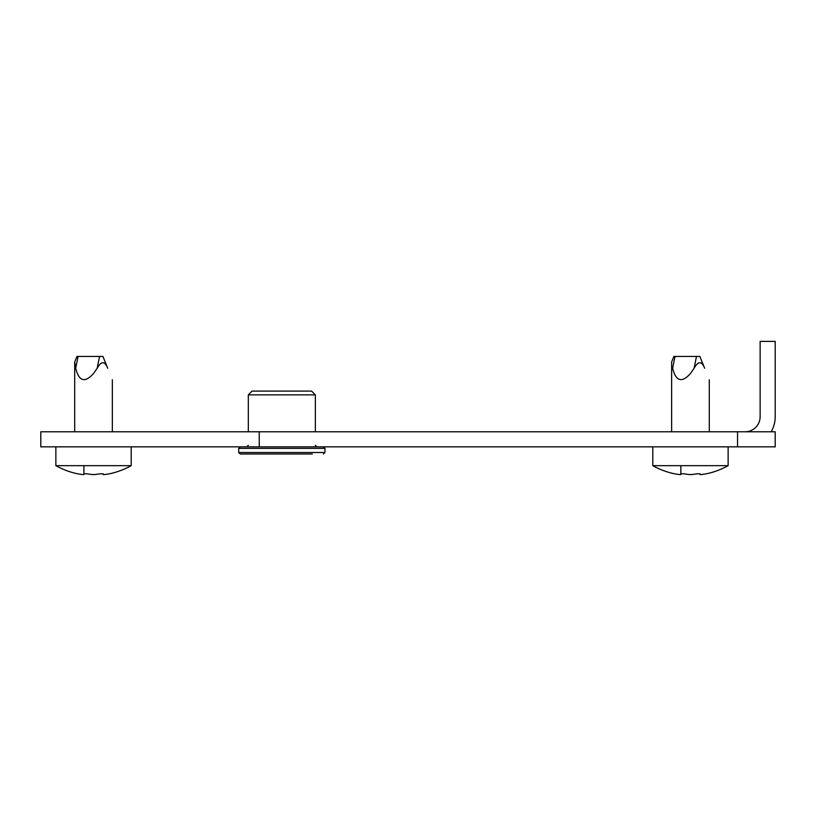 <?xml version="1.0" encoding="UTF-8"?>
<svg xmlns="http://www.w3.org/2000/svg" width="816" height="816" viewBox="0 0 816 816"><rect width="100%" height="100%" fill="white"/><g stroke="black" fill="none" stroke-linecap="round" stroke-linejoin="round"><path stroke-width="1.22" d="M40.8 431.776L259.233 431.776L259.233 446.842L40.8 446.842L40.8 431.776M737.542 431.776L775.2 431.776L775.2 446.842L737.542 446.842L737.542 431.776L259.233 431.776M737.542 446.842L259.233 446.842M745.069 431.776A15.065 15.065 0 0 0 760.135 416.711L760.135 341.384L775.2 341.384L775.2 416.711A30.131 30.131 0 0 1 771.161 431.776M252.083 391.099L311.59 391.099L315.353 394.862L248.319 394.862L252.083 391.099M312.344 453.992L240.22 453.992L238.711 452.492L324.952 452.492L324.952 448.351L238.711 448.351L240.22 446.842M679.728 474.555A76.724 66.443 -90 0 1 674.648 473.8A76.724 66.443 -90 0 0 679.728 474.555L680.86 474.555L680.86 473.8L684.247 473.8A76.724 66.443 90 0 0 689.336 474.555L691.591 474.555A76.724 66.443 -90 0 0 696.68 473.8L700.067 473.8L700.067 474.555L701.199 474.555A76.724 66.443 90 0 0 706.279 473.8L707.411 473.586A77.326 77.326 0 0 0 728.127 465.671L652.8 465.671A77.326 77.326 0 0 0 673.516 473.586L674.648 473.8L673.516 473.586M704.636 368.24C710.726 383.296 710.726 383.296 704.636 368.24C710.726 383.296 710.726 383.296 704.636 368.24L699.873 356.449L704.636 368.24C710.726 383.296 710.726 383.296 704.636 368.24C710.726 383.296 710.726 383.296 704.636 368.24C701.76 360.907 698.251 360.907 694.11 368.24L696.487 356.449L699.873 356.449M82.793 474.555A76.724 66.443 -90 0 1 77.704 473.8A76.724 66.443 -90 0 0 82.793 474.555L83.926 474.555L83.926 473.8L87.312 473.8A76.724 66.443 90 0 0 92.392 474.555L94.656 474.555A76.724 66.443 -90 0 0 99.736 473.8L103.132 473.8L103.132 474.555L104.264 474.555A76.724 66.443 90 0 0 109.344 473.8L110.476 473.586A77.326 77.326 0 0 0 131.192 465.671L55.865 465.671A77.326 77.326 0 0 0 76.582 473.586L77.704 473.8L76.582 473.586A77.326 77.326 0 0 1 55.865 465.671L55.865 446.842M107.702 368.24C113.791 383.296 113.791 383.296 107.702 368.24C113.791 383.296 113.791 383.296 107.702 368.24L102.938 356.449L107.702 368.24C113.791 383.296 113.791 383.296 107.702 368.24C113.791 383.296 113.791 383.296 107.702 368.24C113.791 383.296 113.791 383.296 107.702 368.24C113.791 383.296 113.791 383.296 107.702 368.24L102.938 356.449L107.702 368.24C113.791 383.296 113.791 383.296 107.702 368.24C113.791 383.296 113.791 383.296 107.702 368.24C104.825 360.907 101.306 360.907 97.175 368.24L99.552 356.449L102.938 356.449M83.926 473.8L87.312 473.8M92.392 474.555L94.656 474.555A76.724 66.443 -90 0 0 99.736 473.8L103.132 473.8L103.132 474.555M76.959 356.449L78.081 356.449L76.959 356.449L74.695 362.049L75.439 366.823M680.86 473.8L684.247 473.8M689.336 474.555L691.591 474.555A76.724 66.443 -90 0 0 696.68 473.8L700.067 473.8L700.067 474.555M696.487 356.449L673.894 356.449L675.016 356.449L672.639 368.24C671.395 360.927 671.395 360.927 672.639 368.24C675.893 381.378 681.829 383.132 690.458 373.514L694.11 368.24M706.279 473.8A76.724 66.443 90 0 1 701.199 474.555M680.86 465.671L680.86 474.555M99.552 356.449L78.081 356.449L75.704 368.24C74.46 360.927 74.46 360.927 75.704 368.24C74.46 360.927 74.46 360.927 75.704 368.24C78.958 381.378 84.895 383.132 93.524 373.514L97.175 368.24M109.344 473.8A76.724 66.443 90 0 1 104.264 474.555M83.926 465.671L83.926 474.555M238.711 448.351L238.711 452.492L240.22 453.992M315.353 445.332L316.863 446.842M248.319 431.776L248.319 394.862M315.353 431.776L315.353 394.862M248.319 445.332L246.809 446.842M324.952 448.351L323.452 446.842M324.952 452.492L323.452 453.992M728.127 446.842L728.127 465.671M709.288 379.756L709.288 431.776M673.894 356.449L671.629 362.049L671.629 431.776M652.8 446.842L652.8 465.671M131.192 446.842L131.192 465.671A77.326 77.326 0 0 1 110.476 473.586M112.353 379.756L112.353 431.776M74.695 362.049L74.695 431.776"/></g></svg>
